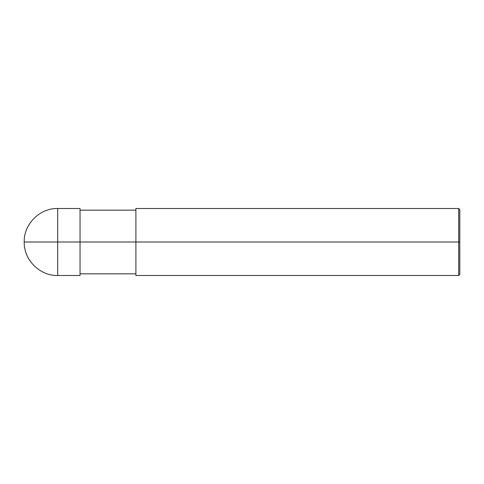 <?xml version="1.0" encoding="UTF-8"?>
<svg xmlns="http://www.w3.org/2000/svg" width="484" height="484" viewBox="0 0 484 484"><rect width="100%" height="100%" fill="white"/><g stroke="black" fill="none" stroke-linecap="round" stroke-linejoin="round"><path stroke-width="0.73" d="M80.048 242L80.048 275.505L80.048 208.495L80.048 242L24.2 242L57.705 242L57.705 208.495L57.705 275.505L57.705 242L57.705 275.505L57.705 242L80.048 242L80.048 275.505L80.048 242L135.895 242L80.048 242M459.8 242L459.8 274.392L459.8 209.608L459.8 242L458.681 242L458.681 208.495L458.681 242L135.895 242L135.895 208.495L135.895 275.505L135.895 242L458.681 242L458.681 208.495L458.681 275.505L458.681 242L458.681 275.505L458.681 242L459.8 242L459.8 274.392L459.8 242M80.048 208.495L57.705 208.495C39.815 208.017 23.728 224.11 24.2 242C23.728 259.89 39.815 275.983 57.705 275.505L80.048 275.505M80.048 210.165L135.895 210.165M135.895 208.495L458.681 208.495L459.8 209.608M80.048 273.835L135.895 273.835M135.895 275.505L458.681 275.505L459.8 274.392"/></g></svg>
